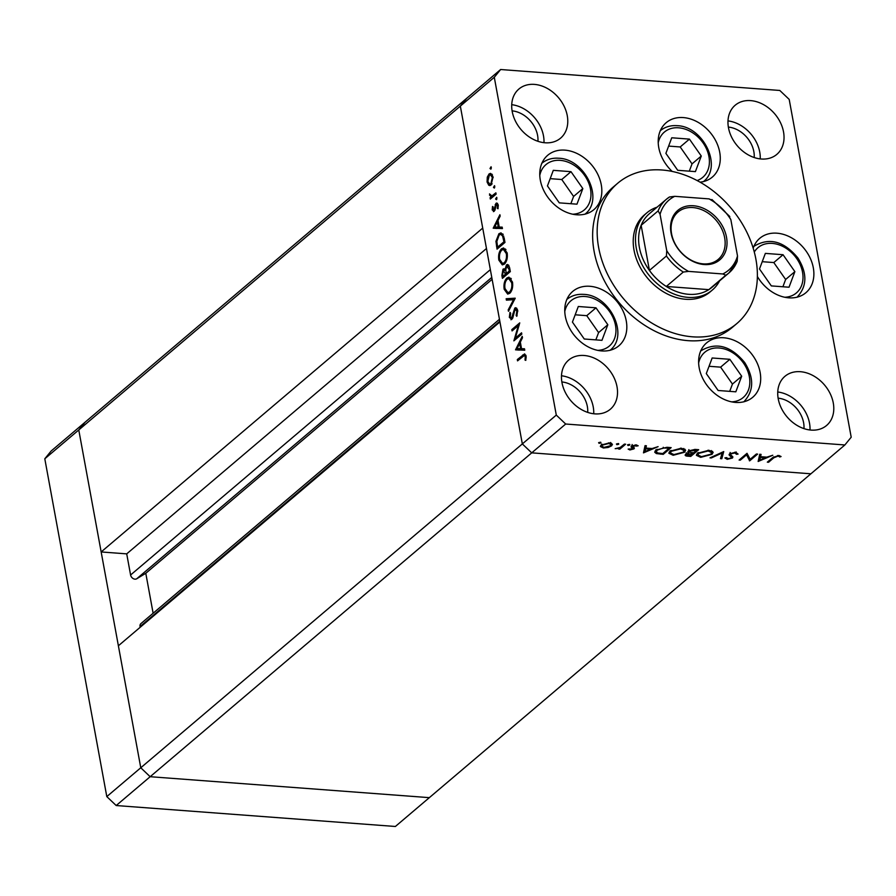 <?xml version="1.0" encoding="UTF-8"?>
<svg xmlns="http://www.w3.org/2000/svg" width="896" height="896" viewBox="0 0 896 896"><rect width="100%" height="100%" fill="white"/><g stroke="black" fill="none" stroke-linecap="round" stroke-linejoin="round"><path stroke-width="1.34" d="M582.837 188.586L570.998 171.674L553.302 170.341L547.445 185.931L559.272 202.854L576.968 204.176L582.837 188.586L573.597 196.437L561.758 179.514L550.189 178.651M570.853 203.717L573.597 196.437M561.758 179.514L570.998 171.674M665.885 153.373L677.712 170.296L695.408 171.618L701.277 156.027L689.438 139.115L671.754 137.782L665.885 153.373M689.293 171.158L692.037 163.878L680.198 146.955L668.629 146.093M680.198 146.955L689.438 139.115M692.037 163.878L701.277 156.027M765.352 253.389L759.494 268.979L771.322 285.902L789.018 287.224L794.875 271.634L783.048 254.722L765.352 253.389M782.902 286.765L785.635 279.474L773.808 262.562L762.227 261.688M773.808 262.562L783.048 254.722M785.635 279.474L794.875 271.634M712.163 357.986L706.294 373.576L718.133 390.488L735.818 391.821L741.686 376.23L729.859 359.307L712.163 357.986M729.702 391.362L732.446 384.07L720.619 367.147L709.038 366.285M720.619 367.147L729.859 359.307M732.446 384.07L741.686 376.23M572.432 322.09L584.259 339.002L601.955 340.334L607.824 324.744L595.986 307.821L578.301 306.499L572.432 322.09M595.84 339.875L598.584 332.584L586.757 315.672L575.176 314.798M586.757 315.672L595.986 307.821M598.584 332.584L607.824 324.744M490.347 269.651L130.592 574.997A4.29 3.282 49.7 0 0 134.982 579.163A4.29 3.282 49.7 0 0 136.718 578.782L145.79 573.283L153.126 613.234M106.803 796.6L44.8 458.786L78.77 429.957L85.098 422.206L78.77 429.957L460.331 106.109L522.334 443.923L531.72 452.85L810.902 473.794L429.341 797.653L150.158 776.709L429.341 797.653L395.371 826.482L116.2 805.538L106.803 796.6L140.773 767.771L150.158 776.709L140.773 767.771L522.334 443.923L499.934 321.933L118.384 645.781L140.773 767.771L78.77 429.957L101.158 551.947L482.72 228.088L460.331 106.109L466.659 98.347L500.629 69.518L494.29 77.28L556.293 415.094L565.69 424.021L844.872 444.965L851.2 437.214L789.197 99.4L779.8 90.462L500.629 69.518M130.592 574.997L126.717 553.862L101.158 551.947M140.19 627.267L140.056 626.573A4.29 3.282 49.7 0 1 140.952 623.571L499.453 319.29M44.8 458.786L51.128 451.035L466.659 98.347L460.331 106.109L494.29 77.28M116.2 805.538L565.69 424.021M492.117 279.339L145.79 573.283M486.461 248.517L126.717 553.862M646.789 212.89L644.526 214.805A50.613 38.662 49.7 0 0 638.926 264.88A50.613 38.662 49.7 0 0 685.698 299.275A50.613 38.662 49.7 0 0 710.035 291.995L712.298 290.069A50.613 38.662 -130.3 0 1 687.96 297.36A50.613 38.662 -130.3 0 1 641.2 262.954A50.613 38.662 -130.3 0 1 646.789 212.89A50.613 38.662 -130.3 0 1 657.059 207.189M661.965 169.994A92.03 70.291 49.7 0 0 617.725 183.232A92.03 70.291 49.7 0 0 607.555 274.277A92.03 70.291 49.7 0 0 692.586 336.818A92.03 70.291 49.7 0 0 736.826 323.568A92.03 70.291 49.7 0 0 746.995 232.523A92.03 70.291 49.7 0 0 661.965 169.994M617.725 183.232L613.189 187.074A92.03 70.291 49.7 0 0 603.03 278.118A92.03 70.291 49.7 0 0 688.061 340.659A92.03 70.291 49.7 0 0 732.301 327.41L736.826 323.568M601.72 350.93A35.661 27.238 49.7 0 0 618.867 345.8A35.661 27.238 49.7 0 0 622.798 310.52A35.661 27.238 49.7 0 0 589.859 286.283A35.661 27.238 49.7 0 0 572.712 291.424A35.661 27.238 49.7 0 0 568.77 326.693A35.661 27.238 49.7 0 0 601.72 350.93M576.733 214.782A35.661 27.238 49.7 0 0 593.88 209.653A35.661 27.238 49.7 0 0 597.811 174.373A35.661 27.238 49.7 0 0 564.872 150.136A35.661 27.238 49.7 0 0 547.725 155.266A35.661 27.238 49.7 0 0 543.782 190.546A35.661 27.238 49.7 0 0 576.733 214.782M700.056 182.168A35.661 27.238 49.7 0 0 712.32 177.094A35.661 27.238 49.7 0 0 716.251 141.814A35.661 27.238 49.7 0 0 683.312 117.578A35.661 27.238 49.7 0 0 666.165 122.707A35.661 27.238 49.7 0 0 672.202 171.438M757.378 276.494A35.661 27.238 49.7 0 0 788.782 297.83A35.661 27.238 49.7 0 0 805.918 292.69A35.661 27.238 49.7 0 0 809.861 257.421A35.661 27.238 49.7 0 0 776.91 233.184A35.661 27.238 49.7 0 0 759.763 238.314A35.661 27.238 49.7 0 0 753.189 248.192M735.582 402.416A35.661 27.238 49.7 0 0 752.73 397.286A35.661 27.238 49.7 0 0 756.672 362.006A35.661 27.238 49.7 0 0 723.722 337.77A35.661 27.238 49.7 0 0 706.574 342.91A35.661 27.238 49.7 0 0 702.632 378.179A35.661 27.238 49.7 0 0 735.582 402.416M811.115 430.091A32.211 24.606 49.7 0 0 826.605 425.454A32.211 24.606 49.7 0 0 830.155 393.59A32.211 24.606 49.7 0 0 800.397 371.706A32.211 24.606 49.7 0 0 784.907 376.342A32.211 24.606 49.7 0 0 781.357 408.206A32.211 24.606 49.7 0 0 811.115 430.091M809.995 429.99A32.211 24.606 49.7 0 0 777.75 392M545.093 142.778A32.211 24.606 49.7 0 0 560.582 138.152A32.211 24.606 49.7 0 0 564.144 106.288A32.211 24.606 49.7 0 0 534.386 84.392A32.211 24.606 49.7 0 0 518.896 89.029A32.211 24.606 49.7 0 0 515.334 120.893A32.211 24.606 49.7 0 0 545.093 142.778M543.973 142.677A32.211 24.606 49.7 0 0 511.728 104.686M594.854 413.874A32.211 24.606 49.7 0 0 610.333 409.237A32.211 24.606 49.7 0 0 613.894 377.373A32.211 24.606 49.7 0 0 584.136 355.488A32.211 24.606 49.7 0 0 568.646 360.114A32.211 24.606 49.7 0 0 565.096 391.978A32.211 24.606 49.7 0 0 594.854 413.874M593.723 413.762A32.211 24.606 49.7 0 0 561.478 375.771M761.365 159.006A32.211 24.606 49.7 0 0 776.843 154.37A32.211 24.606 49.7 0 0 780.405 122.506A32.211 24.606 49.7 0 0 750.646 100.621A32.211 24.606 49.7 0 0 735.157 105.258A32.211 24.606 49.7 0 0 731.595 137.122A32.211 24.606 49.7 0 0 761.365 159.006M760.234 158.894A32.211 24.606 49.7 0 0 727.989 120.904M754.197 157.528A25.312 19.331 49.7 0 0 728.358 127.086M587.698 412.395A25.312 19.331 49.7 0 0 561.859 381.954M512.098 110.858A25.312 19.331 -130.3 0 1 537.936 141.299M778.12 398.171A25.312 19.331 -130.3 0 1 803.958 428.613M750.154 459.301L756.381 454.014L757.613 454.104L749.683 460.835L746.57 454.843L740.331 460.13L739.099 460.04L747.029 453.32L750.154 459.301M736.523 454.306L734.821 452.962L730.778 453.902L730.498 454.597L732.894 456.938L732.458 458.024L727.216 459.334L724.886 457.923L726.488 457.598L728.168 458.662L731.181 457.957L731.304 457.016L729.053 454.877L729.557 453.802L735.627 452.267L738.08 454.059L736.523 454.306L736.109 451.92M730.643 453.141L730.498 454.597M732.894 456.938L732.458 458.024L732.11 456.154M731.181 457.957L730.979 455.258M723.733 451.573L721.806 458.741L720.485 458.64L722.142 452.995L711.312 457.957L709.99 457.856L723.733 451.573M708.915 450.274L713.149 452.301L712.04 454.317L700.694 457.352L696.394 455.325L697.536 453.264L708.915 450.274M681.397 448.202L685.63 450.229L684.522 452.256L673.176 455.28L668.875 453.264L670.018 451.203L681.397 448.202M658.101 446.645L643.474 452.872L645.042 445.659L646.386 445.76L645.882 448.078L652.12 448.538L658.101 446.645M600.421 442.221L600.902 442.87L599.099 443.341L598.606 442.702L600.421 442.221L600.902 442.87L600.802 442.299M598.942 442.49L599.099 443.341L598.606 442.702M556.293 415.094L522.334 443.923L531.72 452.85L810.902 473.794L844.872 444.965M600.421 446.174L601.227 445.043L609.414 442.893L612.438 444.338L611.643 445.816L608.205 447.462L603.411 447.989L600.41 446.544M618.24 443.565L618.722 444.203L616.918 444.685L616.426 444.035L618.24 443.565L618.722 444.203L618.621 443.632M616.762 443.834L616.918 444.685L616.426 444.035M624.4 444.114L625.632 444.203L619.842 449.12L618.61 449.03L619.461 448.314L615.171 448.683L620.245 447.44L624.4 444.114M629.35 444.394L629.843 445.043L628.029 445.514L627.547 444.864L629.35 444.394L629.843 445.043L629.731 444.461M627.872 444.662L628.029 445.514L627.547 444.864M633.965 448.874L629.899 449.971L628.152 449.075L632.699 448.806L631.042 446.891L631.478 446.096L636.093 444.898L638.187 445.782L632.733 446.163L634.39 448.078L633.965 448.874L633.696 447.406M632.699 448.806L632.598 446.757M632.61 445.446L632.52 446.656M655.995 450.05L666.893 447.306L671.16 447.619L663.23 454.35L656.365 453.566L654.73 452.222L655.995 450.05M694.96 449.411L698.678 449.691L690.76 456.411L688.072 456.21C685.429 456.098 684.622 455.437 685.664 454.216L688.934 452.906L687.725 452.054L688.318 450.99L694.96 449.411M685.126 455.19L685.664 454.216M772.789 455.246L758.15 461.474L759.73 454.272L761.074 454.373L760.57 456.68L766.808 457.15L772.789 455.246M777.784 456.187L773.842 457.778L768.566 462.258L767.323 462.157L772.677 457.621L778.669 455.504L781.077 456.523L779.733 456.994L777.661 455.482M515.346 338.094L521.562 332.808L521.808 334.118L513.878 340.85L518.302 325.629L512.064 330.926L511.818 329.616L519.747 322.885L515.346 338.094L516.981 338.218M511.851 319.424L509.342 317.397L509.97 312.368L510.675 313.141L510.182 316.848L511.582 318.136L514.786 308.067L515.771 307.686L517.686 310.419L516.768 316.322L516.141 315.437L516.88 311.114L515.01 309.389L512.904 317.587L510.955 319.771M517.384 309.299L515.01 309.389M512.579 318.427L511.123 318.326L512.669 318.226M515.211 298.189L508.458 311.282L508.2 309.87L513.554 299.701L506.408 300.138L506.15 298.738L515.211 298.189M512.49 282.083C513.128 286.955 512.221 290.685 509.768 293.283L507.685 294.09L504.179 289.274C503.507 284.346 504.426 280.582 506.912 277.973L508.962 277.155L512.49 282.083M507.136 252.885C507.774 257.757 506.867 261.486 504.414 264.096L502.32 264.902L498.826 260.075C498.154 255.158 499.061 251.384 501.558 248.774L503.597 247.968L507.136 252.885M502.432 228.57L493.203 228.189L499.89 214.726L500.158 216.149L498.008 220.461L499.229 227.08L502.174 227.136L502.432 228.57M491.322 167.384L490.885 169.154L490 168.504L491.064 166.768M490.885 169.154L490 168.504L491.232 168.594M491.109 184.979L488.779 185.259L487.077 182.011L487.29 177.15L489.082 173.936L490.538 173.365L493.069 176.915L491.109 184.979M489.619 185.562L490.482 185.382M494.794 186.278L494.357 188.059L493.472 187.41L494.536 185.674M494.357 188.059L493.472 187.41L494.693 187.499M495.869 192.83L496.115 194.141L490.325 199.046L490.078 197.747L490.93 197.019L489.496 193.917L491.893 195.933L495.869 192.83M493.674 196.202L491.299 196.022L493.83 196.078M496.922 197.882L496.485 199.662L495.6 199.002L496.664 197.277M496.485 199.662L495.6 199.002L496.832 199.102M494.211 211.322L492.195 209.922L492.52 206.483L493.181 206.954L492.912 209.317L493.942 210.034L495.981 203.325L498.232 205.038L498.008 208.746L497.314 208.342L497.538 205.71L496.25 204.613L495.018 210.078L493.416 211.646M492.912 209.317L494.995 210.112M497.582 203.448L495.981 203.325L496.81 203M498.12 204.568L496.25 204.613M498.915 233.722L501.032 232.848L504.146 237.899L504.974 242.424L497.045 249.144L495.947 241.326L498.915 233.722L502.869 234.002M504.907 269.326L503.003 269.192L504.997 269.438L506.509 264.914L507.562 264.488L509.611 267.669L510.328 271.611L502.41 278.342L501.883 275.486L503.003 269.192L504.011 268.789M524.754 350.213L515.525 349.832L522.222 336.358L522.48 337.792L520.33 342.104L521.55 348.723L524.496 348.779L524.754 350.213M525.246 356.675L524.35 355.477L517.552 360.864L517.317 359.554L524.63 353.886L526.064 356.059L525.795 360.36L525.045 360.102L525.246 356.675L526.154 356.754M487.939 182.078L487.077 182.011M488.107 177.206L487.29 177.15M491.949 174.149L489.082 173.936M489.328 175.246L487.794 181.406L489.754 184.106L490.874 183.669L492.363 177.531L490.459 174.81L489.328 175.246M493.17 177.587L492.363 177.531M492.094 183.758L490.874 183.669M491.725 197.859L490.078 197.747M492.576 197.142L490.93 197.019M490.381 195.294L489.507 195.227M493.203 209.989L492.195 209.922M495.23 209.294L494.402 209.227M496.205 204.669L495.186 204.59M498.109 208.398L497.314 208.342M498.333 205.766L497.538 205.71M496.686 228.446L493.203 228.189M497.146 228.458L497.773 227.203M502.197 227.304L499.229 227.08M494.771 226.979L502.208 227.349L498.277 227.058L497.325 221.838L494.771 226.979L498.277 227.058M498.277 221.906L497.325 221.838M496.832 241.394L495.947 241.326M497.627 247.15L503.922 241.797L502.645 236.118L500.786 234.349L499.15 235.032L496.832 241.45L497.627 247.15L499.262 247.274M504.874 241.875L503.922 241.797M503.776 236.208L502.645 236.118M504.347 264.152L503.888 263.525M499.811 260.154L498.826 260.075M504.986 249.558L505.49 249.077L501.558 248.774M501.794 250.085C499.8 252.246 499.083 255.326 499.621 259.325L502.533 263.424L504.168 262.786C506.15 260.646 506.867 257.589 506.33 253.635L503.44 249.446L501.794 250.085M507.259 253.702L506.33 253.635M505.478 262.886L504.168 262.786M505.758 269.506L504.997 269.438M508.592 265.07L506.509 264.914M502.656 274.557L502.981 276.338L505.523 274.187L503.25 270.48L502.656 274.557M504.616 276.461L502.981 276.338M505.826 270.402L503.25 270.48M506.307 273.37L505.355 273.302M507.158 274.31L505.523 274.187M506.173 272.63L506.33 273.493L509.275 270.995L508.939 269.125L506.744 266.224L505.77 269.819L506.173 272.63M507.976 273.616L506.33 273.493M509.197 266.123L506.744 266.224M509.891 269.203L508.939 269.125M510.227 271.062L509.275 270.995M509.701 293.339L509.253 292.723M505.165 289.352L504.179 289.274M510.339 278.757L510.854 278.264L506.912 277.973M507.158 279.283C505.165 281.445 504.437 284.514 504.986 288.523L507.886 292.622L509.533 291.984C511.504 289.834 512.232 286.787 511.683 282.822L508.794 278.645L507.158 279.283M512.613 282.901L511.683 282.822M510.843 292.074L509.533 291.984M509.152 309.949L508.2 309.87M514.506 299.779L513.554 299.701M510.25 299.902L510.082 299.029L506.15 298.738M510.082 299.029L515.054 298.726M517.115 315.504L516.141 315.437M517.798 311.181L516.88 311.114M510.339 317.475L509.342 317.397M513.195 316.366L512.422 316.31M513.632 313.734L512.859 313.678M516.734 308.213L514.786 308.067M519.053 325.685L518.302 325.629M513.453 329.739L511.818 329.616M519.008 350.09L515.525 349.832M519.467 350.101L520.094 348.846M524.53 348.947L521.55 348.723M517.093 348.622L524.541 348.992L520.61 348.701L519.646 343.482L517.093 348.622L520.61 348.701M520.598 343.549L519.646 343.482M518.952 359.677L517.317 359.554M525.84 360.17L525.045 360.102M526.176 357.795L525.302 357.728M608.104 446.88L608.205 447.462M603.288 447.261L603.411 447.989M601.754 445.715L600.846 445.402M611.621 443.386L611.643 445.816M602.47 445.122L601.854 446.253L604.128 447.384L610.411 445.726L611.016 444.573L608.709 443.498L602.47 445.122L602.325 444.315M608.586 442.859L608.709 443.498M619.595 447.765L619.842 449.12M629.731 449.053L629.899 449.971M632.498 446.253L631.658 445.637M631.714 445.917L632.05 447.72M636.608 444.954L636.832 446.174M635.331 444.886L635.443 445.502M632.33 445.57L632.498 446.533M645.557 445.704L645.882 448.078M644.851 450.117L643.989 450.486M645.635 446.746L644.728 449.478L645.12 451.562L650.63 449.187L645.714 448.818L645.12 451.562M645.333 446.723L645.714 448.818M650.496 448.426L650.63 449.187M663.051 453.365L663.23 454.35M656.208 451.55L656.365 453.566M655.984 451.483L655.054 451.069M662.805 453.566L669.11 448.224L663.387 447.978L657.238 450.15L656.264 451.842L657.832 452.984L662.805 453.566M668.965 447.462L669.11 448.224M657.07 449.277L657.238 450.15M663.264 447.294L663.387 447.978M684.981 449.243L684.141 450.173L684.522 452.256M673.03 454.485L673.176 455.28M670.331 452.76L669.144 452.155M671.25 451.293L670.365 452.928L673.926 454.586L683.278 452.166L684.163 450.576L680.635 448.896L671.25 451.293L671.093 450.43M680.501 448.157L680.635 448.896M690.57 455.426L690.76 456.411M688.531 450.811L688.934 452.906M686.773 453.533L688.654 455.504L690.334 455.627L692.877 453.477L686.594 454.832L686.213 452.749M691.902 452.648L692.048 453.41M692.731 452.715L692.877 453.477M689.405 450.307L690.39 452.458L693.683 452.782L696.629 450.285L689.55 451.08L689.203 451.741L688.822 449.646M694.736 449.4L694.87 450.15M696.494 449.523L696.629 450.285M712.499 451.315L711.659 452.234L712.04 454.317M700.549 456.546L700.694 457.352M697.85 454.832L696.662 454.227M698.768 453.365L697.883 454.989L701.445 456.658L710.808 454.227L711.682 452.637L708.154 450.957L698.768 453.365L698.611 452.502M708.019 450.229L708.154 450.957M722.792 451.998L721.426 456.658L721.806 458.741M722.019 452.346L722.142 452.995M711.189 457.307L711.312 457.957M734.686 452.245L734.821 452.962M730.262 453.32L730.475 454.507M731.954 456.03L731.315 456.422M727.037 458.36L727.216 459.334M730.8 455.874L729.859 454.126L730.24 456.21M749.717 458.394L749.683 460.835M749.302 458.752L749.426 460.813M749.045 458.73L746.626 453.656M746.39 453.858L746.57 454.843M740.152 459.144L740.331 460.13M760.245 454.306L760.57 456.68M759.539 458.718L758.677 459.088M760.323 455.358L759.416 458.08L759.797 460.163L765.318 457.789L760.402 457.419L759.797 460.163M760.021 455.336L760.402 457.419M765.184 457.027L765.318 457.789M768.387 461.261L768.566 462.258M779.486 455.616L779.733 456.994M778.411 455.482L778.568 456.355M693.392 205.744A32.446 24.774 -130.3 0 1 726.51 237.227A32.446 24.774 -130.3 0 1 704.189 264.544A32.446 24.774 -130.3 0 1 671.07 233.061A32.446 24.774 -130.3 0 1 693.392 205.744M703.282 263.872A31.058 23.722 49.7 0 0 718.211 259.403A31.058 23.722 49.7 0 0 721.638 228.67A31.058 23.722 49.7 0 0 692.944 207.57A31.058 23.722 49.7 0 0 678.014 212.038A31.058 23.722 49.7 0 0 674.576 242.76A31.058 23.722 49.7 0 0 703.282 263.872M660.061 214.312L658.123 210.896A48.317 36.904 -130.3 0 1 666.389 199.27L649.41 213.685A48.317 36.904 49.7 0 0 641.144 225.31A48.317 36.904 49.7 0 0 649.421 270.424A48.317 36.904 49.7 0 0 666.299 286.462A48.317 36.904 49.7 0 0 688.71 294.314A48.317 36.904 49.7 0 0 708.826 289.643A48.317 36.904 49.7 0 0 711.939 287.358L728.918 272.944A48.317 36.904 -130.3 0 1 725.816 275.229L722.814 273.963A46.021 35.146 49.7 0 0 737.509 255.976L730.845 219.621A46.021 35.146 49.7 0 0 709.038 198.89L674.755 196.325A46.021 35.146 49.7 0 0 660.061 214.312L666.736 250.667A46.021 35.146 49.7 0 0 688.542 271.387L722.814 273.963M688.542 271.387L683.278 272.048L666.299 286.462L708.826 289.643L725.816 275.229M719.589 280.862A50.613 38.662 -130.3 0 1 712.298 290.069M658.123 210.896L641.144 225.31L649.421 270.424L666.411 256.01L666.736 250.667M709.038 198.89L712.029 200.166M669.502 196.974L666.389 199.27A48.317 36.904 -130.3 0 1 669.502 196.974L674.755 196.325M737.509 255.976L737.184 261.318A48.317 36.904 -130.3 0 1 728.918 272.944L737.184 261.318M728.907 216.205L730.845 219.621M572.746 214.211A29.68 22.669 49.7 0 0 590.206 187.734A29.68 22.669 49.7 0 0 560.202 160.362A29.68 22.669 49.7 0 0 539.784 175.381M697.122 180.555A29.68 22.669 49.7 0 0 707.65 151.771A29.68 22.669 49.7 0 0 678.642 127.803A29.68 22.669 49.7 0 0 658.224 142.822M784.784 297.259A29.68 22.669 49.7 0 0 796.678 258.507A29.68 22.669 49.7 0 0 754.286 252.034M731.595 401.856A29.68 22.669 49.7 0 0 743.49 363.093A29.68 22.669 49.7 0 0 717.315 347.928A29.68 22.669 49.7 0 0 698.634 363.014M597.733 350.37A29.68 22.669 49.7 0 0 615.194 323.882A29.68 22.669 49.7 0 0 585.189 296.52A29.68 22.669 49.7 0 0 564.771 311.528M491.77 277.424L136.718 578.782M499.811 321.227L140.056 626.573M495.566 194.6L493.931 194.477M495.499 207.256L494.715 207.2M497.459 246.266L496.507 246.198M504.571 240.195L503.619 240.128M502.835 275.565L501.883 275.486M525.874 355.253L522.67 355.018M660.307 453.365L660.453 454.138M667.386 447.339L667.531 448.101M687.926 455.437L688.072 456.21M773.662 456.837L773.842 457.778M683.278 272.048A48.317 36.904 -130.3 0 1 666.411 256.01M584.909 214.234C604.587 199.282 584.774 158.782 558.667 158.234C552.082 157.774 546.448 159.488 541.733 163.363M703.36 181.675C723.027 166.723 703.226 126.224 677.107 125.675C670.522 125.216 664.888 126.93 660.184 130.805M796.958 297.282C807.162 286.485 807.475 273.37 797.888 257.936C783.787 240.957 769.082 237.115 753.782 246.411M743.77 401.878C753.973 391.07 754.275 377.955 744.688 362.522C730.587 345.542 715.893 341.701 700.594 351.008M609.907 350.392C629.574 335.429 609.773 294.941 583.654 294.381C577.069 293.933 571.435 295.646 566.731 299.522M490.459 174.81L492.475 174.966M489.754 184.106L491.77 184.251M493.573 210.179L494.928 210.28M500.786 234.349L503.182 234.528M503.44 249.446L505.971 249.637M502.533 263.424L504.918 263.603M508.794 278.645L511.325 278.824M507.886 292.622L510.272 292.802M524.35 355.477L525.963 355.589M601.854 446.253L601.474 444.158M611.016 444.573L610.635 442.49M632.901 448.403L632.52 446.32M632.509 446.589L632.128 444.506M656.264 451.842L655.872 449.758M670.365 452.928L669.973 450.834M684.163 450.576L683.771 448.482M697.883 454.989L697.502 452.906M711.682 452.637L711.301 450.554M730.486 454.541L730.106 452.458M731.494 457.363L731.102 455.28M711.917 199.517L729.803 216.541"/></g></svg>
